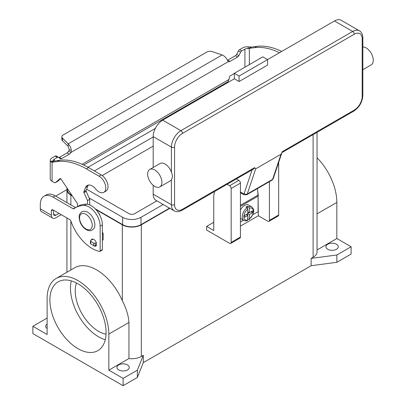 <?xml version="1.0" encoding="UTF-8"?>
<svg xmlns="http://www.w3.org/2000/svg" width="406" height="406" viewBox="0 0 406 406"><rect width="100%" height="100%" fill="white"/><g stroke="black" fill="none" stroke-linecap="round" stroke-linejoin="round"><path stroke-width="0.61" d="M58.89 157.564A2.238 1.294 120 0 0 59.322 157.386L67.061 152.915A3.36 1.939 120 0 0 68.705 151.205L69.228 149.885L68.188 146.383L68.188 143.825C69.842 145.297 70.888 147.434 71.314 150.225L70.923 152.483A3.36 1.939 -60 0 1 69.279 154.194L61.539 158.665A2.238 1.294 -60 0 1 60.418 158.776A2.238 1.294 -60 0 1 60.327 158.71L58.616 157.345A2.238 1.294 120 0 0 58.525 157.284A2.238 1.294 120 0 0 57.403 157.391L54.292 159.193A3.136 1.812 0 0 0 53.374 160.471A3.136 1.812 0 0 0 53.45 160.872L53.942 161.106L59.581 160.268A78.368 45.249 60 0 1 88.533 167.556L101.201 174.869A9.627 5.557 60 0 1 104.494 177.752A9.627 5.557 60 0 1 106.012 191.069L103.799 192.348A9.627 5.557 -120 0 0 102.276 179.031A9.627 5.557 -120 0 0 98.983 176.148L86.316 168.835A78.368 45.249 -120 0 0 57.363 161.547L52.075 162.233L51.374 162.146L50.395 161.273A6.268 3.618 180 0 1 50.237 160.471A6.268 3.618 180 0 1 52.075 157.914L55.186 156.112A2.238 1.294 -60 0 1 56.307 156A2.238 1.294 -60 0 1 56.398 156.066M281.683 51.45A78.368 45.249 -120 0 0 256.861 46.365L251.573 47.055L248.939 48.527L247.833 48.649L248.523 46.883A6.268 3.618 180 0 0 242.702 47.852L239.591 49.649A2.238 1.294 120 0 0 238.378 51.004L236.668 54.338A2.238 1.294 -60 0 1 235.455 55.693L227.715 60.164A3.36 1.939 -60 0 1 227.456 60.296M227.284 82.854L228.969 79.48L229.547 76.627A0.558 0.325 120 0 1 229.933 76.069L234.338 73.522M249.355 64.63L249.355 48.334L254.643 47.649A78.368 45.249 60 0 1 279.465 52.729M227.715 60.164L229.933 61.443A3.36 1.939 120 0 1 228.289 61.631L227.375 60.124C226.254 57.738 224.518 56.008 222.158 54.932L212.252 51.628A4.476 2.583 180 0 0 206.847 52.039L63.179 134.985A4.476 2.583 0 0 0 61.869 136.812A4.476 2.583 0 0 0 62.468 138.106L68.188 143.825L222.158 54.932M248.523 46.883L251.573 47.055M247.833 48.649A3.136 1.812 0 0 0 244.919 49.131L241.809 50.928A2.238 1.294 -60 0 0 240.596 52.283L238.885 55.617A2.238 1.294 120 0 1 237.672 56.972L229.933 61.443M68.188 146.383L62.468 140.664A4.476 2.583 180 0 1 61.869 139.37L61.869 136.812M228.289 61.631L70.923 152.483L68.705 151.205M53.993 161.086L52.075 162.233L52.075 181.315L54.237 182.563A2.238 1.294 -120 0 0 55.358 182.675A2.238 1.294 -120 0 0 55.48 182.583L59.951 178.64A1.122 0.645 60 0 1 60.012 178.594A1.122 0.645 60 0 1 61.062 179.132L77.074 203.005A1.122 0.645 60 0 1 77.373 203.812L77.566 206.497M50.237 160.471L50.237 178.752A6.268 3.618 0 0 0 52.075 181.315M87.488 204.289L87.488 200.589L83.956 192.672A1.122 0.645 60 0 1 83.864 191.784L85.554 187.481A10.074 5.816 60 0 1 87.199 185.466A10.074 5.816 60 0 1 95.684 188.983A9.627 5.557 -120 0 0 103.799 192.348M88.432 185.04A10.074 5.816 -120 0 0 87.772 186.202L86.082 190.505A1.122 0.645 -120 0 0 86.174 191.393L89.706 199.31L89.706 204.928M102.368 232.12A2.238 1.294 60 0 1 103.16 234.16L103.16 239.621A0.447 0.259 60 0 1 103.068 239.829L102.368 240.23M60.646 178.701L57.698 181.304A2.238 1.294 60 0 1 57.576 181.391A2.238 1.294 60 0 1 57.439 181.457M87.488 200.589L89.706 199.31M93.06 239.124L90.751 240.459A1.122 0.645 0 0 0 90.426 240.915A1.122 0.645 0 0 0 90.751 241.372L93.761 243.108A1.122 0.645 0 0 0 95.344 243.108L96.273 242.57M96.501 245.001L95.344 245.671A1.122 0.645 180 0 1 93.761 245.671L90.751 243.93A1.122 0.645 180 0 1 90.426 243.473L90.426 240.915M252.111 169.835L244.153 193.515A1.122 0.645 60 0 1 243.402 193.713A2.238 1.294 120 0 0 243.864 194.738L240.433 192.754L243.864 194.738L246.665 194.789A3.36 1.939 -120 0 0 247.244 194.032L272.578 179.406A2.238 1.629 18.6 0 0 273.192 178.686L281.901 152.768L281.048 154.199L272.578 179.406A3.36 1.939 60 0 1 272 180.168L246.665 194.789M244.153 193.515A2.238 1.629 18.6 0 0 245.681 194.261A2.238 1.629 18.6 0 0 247.244 194.032L255.714 168.825L254.567 167.658L254.019 168.729L182.02 210.298A2.238 1.294 -120 0 0 182.487 209.273A11.195 6.466 -60 0 1 174.57 204.705L174.57 147.114A11.195 6.466 -60 0 1 182.487 133.401L354.276 34.221A2.238 1.294 -120 0 0 353.809 32.658A2.238 1.294 -120 0 0 352.692 31.475L180.903 130.661A2.238 1.294 60 0 1 182.02 131.838A2.238 1.294 60 0 1 182.487 133.401M354.276 34.221A11.195 6.466 -60 0 1 362.193 38.788L362.193 96.379A11.195 6.466 -60 0 1 354.276 110.092L282.19 151.707L281.901 152.768M354.276 110.092A2.238 1.294 60 0 1 353.809 111.117L281.957 152.605M362.193 38.788A2.238 1.294 0 0 0 362.847 37.875L362.847 95.466A2.238 1.294 0 0 1 362.193 96.379M362.847 69.7L371.185 64.884A10.074 5.816 -120 0 0 372.733 56.81A10.074 5.816 -120 0 0 366.151 47.933A10.074 5.816 -120 0 0 362.847 46.964M154.777 169.967A10.074 5.816 -120 0 0 149.738 169.469A10.074 5.816 -120 0 0 148.195 177.544A10.074 5.816 -120 0 0 154.777 186.42A10.074 5.816 -120 0 0 159.817 186.917A10.074 5.816 -120 0 0 161.36 178.843A10.074 5.816 -120 0 0 154.777 169.967M149.738 169.469L160.03 163.527A10.074 5.816 60 0 1 165.069 164.024A10.074 5.816 60 0 1 171.403 172.139C172.692 175.123 172.692 177.635 171.403 179.675A10.074 5.816 60 0 1 170.109 180.98L159.817 186.917M239.088 81.525L239.088 76.039L267.59 59.586L267.59 65.072L239.088 81.525L234.338 78.784L234.338 73.298L239.088 76.039M234.338 73.298L262.839 56.845L267.59 59.586L334.483 20.965L352.692 31.475A13.434 7.755 120 0 1 359.406 30.81C361.553 31.988 362.695 34.343 362.847 37.875M234.338 78.784L162.694 120.146A13.434 7.755 120 0 0 153.194 136.599L153.194 167.475M153.194 185.298L153.194 194.19A13.434 7.755 120 0 0 155.975 200.341L174.184 210.851A13.434 7.755 120 0 1 171.403 204.705A2.238 1.294 0 0 0 172.986 205.081A2.238 1.294 0 0 0 174.57 204.705M359.406 30.81L341.202 20.3A13.434 7.755 120 0 0 334.483 20.965M255.714 168.825L281.048 154.199M247.005 207.74A7.836 4.527 120 0 0 242.539 214.632A7.836 4.527 120 0 0 243.879 220.402C244.645 220.981 245.858 221.006 247.513 220.483L247.797 215.444L244.63 217.271L244.63 215.444L247.797 213.617L247.797 209.12L247.005 207.74L245.899 207.101A7.836 4.527 -60 0 1 246.691 206.578A7.836 4.527 -60 0 1 247.482 206.187L248.589 206.827L249.38 208.207L249.38 212.703L252.547 210.876L252.547 212.703L249.38 214.53L249.182 219.519L252.974 214.332C253.303 211.851 255.186 210.689 251.715 206.832L248.548 205A7.836 4.527 120 0 0 244.63 205.39A7.836 4.527 120 0 0 240.433 210.029M240.433 218.392A7.836 4.527 120 0 0 240.712 218.575L243.879 220.402M76.46 282.977A33.003 19.057 -120 0 0 98.572 331.311A33.003 19.057 -120 0 0 106.032 334.204M71.294 280.881A39.722 22.934 -120 0 0 98.572 336.797A39.722 22.934 -120 0 0 105.266 339.726M77.988 348.678A39.722 22.934 60 0 1 52.039 313.676A39.722 22.934 60 0 1 58.124 281.845A39.722 22.934 60 0 1 77.988 283.814A39.722 22.934 60 0 1 103.936 318.817A39.722 22.934 60 0 1 97.846 350.647A39.722 22.934 60 0 1 77.988 348.678M100.069 215.769A5.598 3.233 -120 0 0 98.049 212.267M118.755 369.932A6.156 3.558 180 0 1 116.953 367.42A6.156 3.558 180 0 1 120.755 364.131A6.156 3.558 180 0 1 127.464 364.903A6.156 3.558 180 0 1 129.27 367.42A6.156 3.558 180 0 1 125.469 370.703A6.156 3.558 180 0 1 118.755 369.932M47.126 328.555A6.156 3.558 180 0 1 45.705 326.282A6.156 3.558 180 0 1 47.126 324.008M327.754 249.269A6.156 3.558 180 0 1 325.952 246.757A6.156 3.558 180 0 1 329.753 243.468A6.156 3.558 180 0 1 336.462 244.239A6.156 3.558 180 0 1 338.264 246.757A6.156 3.558 180 0 1 334.463 250.04A6.156 3.558 180 0 1 327.754 249.269M93.02 245.239A3.918 2.263 -120 0 0 95.78 246.031A3.918 2.263 -120 0 0 96.592 244.239A3.918 2.263 -120 0 0 94.882 240.296A3.918 2.263 -120 0 0 91.863 239.246A3.918 2.263 -120 0 0 91.157 240.225M252.811 214.744L258.089 211.699L258.089 196.159A11.754 6.785 -120 0 0 258.038 195.083L257.455 188.562M258.084 195.793L258.328 215.764L240.433 226.096M55.729 196.149A17.915 10.343 0 0 1 56.678 195.555L66.929 189.638A13.434 7.755 180 0 1 67.152 188.211M53.602 210.278L53.602 213.967A3.136 1.812 120 0 0 54.252 215.403A3.136 1.812 120 0 0 55.82 215.246L59.012 213.404M44.015 196.23A17.915 10.343 60 0 1 52.973 197.118L55.186 195.839A17.915 10.343 60 0 0 46.233 194.951L44.015 196.23A17.915 10.343 60 0 0 40.306 204.431L40.306 208.846A6.268 3.618 120 0 0 41.605 211.719L52.689 218.118A6.268 3.618 -60 0 0 55.82 217.809L61.23 214.683M52.973 197.118L73.237 208.816A1.122 0.645 -120 0 0 73.796 208.872A1.122 0.645 -120 0 0 73.841 208.841A44.782 25.857 60 0 1 75.699 207.573A44.782 25.857 60 0 1 84.215 205.477A15.672 9.049 60 0 1 100.155 226.188L100.155 250.867A1.122 0.645 60 0 1 99.922 251.38A1.122 0.645 60 0 1 99.612 251.421A33.586 19.392 60 0 1 70.781 220.712A1.122 0.645 -120 0 0 70.071 219.788L52.973 209.912A2.238 1.294 -120 0 0 51.851 209.806A2.238 1.294 -120 0 0 51.389 210.831L51.389 215.246A6.268 3.618 -60 0 0 52.689 218.118M75.699 207.573L77.916 206.294A44.782 25.857 60 0 1 86.432 204.198A15.672 9.049 60 0 1 102.368 224.904L102.368 249.588A1.122 0.645 60 0 1 102.139 250.101L99.922 251.38M55.186 195.839L75.455 207.537A1.122 0.645 -120 0 0 75.628 207.618M137.36 377.473L137.36 370.16L123.109 378.387L123.109 385.7L137.36 377.473L143.298 362.619L311.128 265.722L336.858 262.296L351.109 254.07L351.109 246.757L336.843 238.52L336.843 202.427A43.64 25.197 -120 0 0 317.045 157.731M47.111 318.055L32.866 326.282L32.866 333.595L123.109 385.7M143.298 362.619L143.298 355.306L137.36 370.16M311.128 265.722L311.128 258.409L313.107 257.267L313.107 134.614M169.845 208.344L141.318 224.812A13.434 7.755 180 0 1 122.318 224.812L95.953 209.592M143.298 355.306L141.318 356.448A13.434 7.755 180 0 1 128.956 358.544L108.844 370.15L108.844 334.062A43.64 25.197 -120 0 0 89.797 290.143A43.64 25.197 -120 0 0 56.165 278.45A43.64 25.197 -120 0 0 47.126 298.43L47.126 334.519L32.866 326.282M336.858 262.296L336.858 254.983L311.128 258.409M351.109 246.757L336.858 254.983M72.354 195.966L70.862 195.103A13.434 7.755 180 0 1 66.929 189.622L66.929 202.614M169.525 208.161L141.004 224.63A12.987 7.496 180 0 1 122.637 224.63L95.197 208.791M71.953 195.372L71.177 194.921A12.987 7.496 180 0 1 67.376 189.622L67.376 188.541M317.045 132.346L317.045 251.781A13.434 7.755 180 0 1 313.107 257.267M155.341 128.418L88.041 167.272M89.102 197.955L122.637 217.317A12.987 7.496 0 0 0 141.004 217.317L163.192 204.507M156.858 200.848L134.67 213.663A4.03 2.329 180 0 1 128.971 213.663L86.595 189.196M94.375 170.926L153.194 136.969M153.194 146.109L102.216 175.539M56.165 278.45L74.77 267.711A43.64 25.197 60 0 1 122.318 300.684C126.261 308.321 128.474 315.579 128.956 322.45L128.956 358.544M123.109 378.387L108.844 370.15M336.843 238.52L317.045 249.949M227.076 184.283L229.588 185.735A2.238 1.294 60 0 1 231.171 188.48L231.171 242.412A2.238 1.294 60 0 1 230.709 243.438A2.238 1.294 60 0 1 229.588 243.326L206.629 230.07L206.629 226.416L213.125 222.666L213.754 223.031M213.754 222.285A17.915 10.343 -60 0 1 213.125 222.666M269.411 181.66L269.411 220.336A2.238 1.294 60 0 1 268.945 221.361A2.238 1.294 60 0 1 267.828 221.25L258.328 215.764M268.945 221.361L278.206 216.012A2.238 1.294 -120 0 0 278.673 214.987L278.673 162.38M206.629 226.416L213.754 230.527L213.754 195.793L214.53 191.53M230.709 243.438L239.971 238.089A2.238 1.294 -120 0 0 240.433 237.063L240.433 183.131A2.238 1.294 -120 0 0 238.85 180.386L236.338 178.939M257.653 190.81L258.328 195.656M249.182 219.519L247.797 219.037M247.482 215.261L247.482 213.8M247.797 213.251L249.066 212.521M247.482 208.202L247.482 206.187M247.797 215.444L246.214 214.53M249.38 212.703L247.797 211.79M252.547 212.703L250.964 211.79M249.38 214.53L247.797 213.617M240.433 221.889L243.443 220.153M98.983 176.148L101.201 174.869M248.939 48.527L250.741 47.045M244.919 67.188L244.919 49.131M239.591 49.649L241.809 50.928M238.378 51.004L240.596 52.283M236.668 54.338L238.885 55.617M235.455 55.693L237.672 56.972M256.861 46.365L254.643 47.649M82.098 164.273L228.969 79.48M228.177 81.616L83.722 165.019M54.292 159.193L54.292 160.954M69.228 149.885L71.314 150.225M62.468 140.664L62.468 138.106M53.942 161.106L51.374 162.146M53.45 160.872L50.395 161.273M57.363 161.547L59.581 160.268M85.554 187.481L87.772 186.202M83.864 191.784L86.082 190.505M83.956 192.672L86.174 191.393M102.368 234.617L103.16 234.16M102.368 240.078L103.16 239.621M55.48 182.583L57.698 181.304M86.316 168.835L88.533 167.556M90.751 241.372L90.751 243.93M93.761 243.108L93.761 245.671M95.344 243.108L95.344 245.671M55.186 156.112L57.403 157.391M59.322 157.386L61.539 158.665M67.061 152.915L69.279 154.194M243.402 193.713L240.433 191.997M254.567 167.658L182.487 209.273M153.194 136.599L171.403 147.114A2.238 1.294 0 0 0 172.986 147.49A2.238 1.294 0 0 0 174.57 147.114M162.694 120.146L180.903 130.661A13.434 7.755 120 0 0 171.403 147.114L171.403 172.139M153.194 194.19L171.403 204.705L171.403 179.675M254.019 168.729L182.02 210.298C178.889 211.937 176.275 212.12 174.184 210.851M362.847 95.466C362.355 102.139 359.346 107.357 353.809 111.117L353.809 111.117A2.238 1.294 60 0 1 352.692 111.005M85.905 228.928A8.957 5.171 -120 0 0 92.238 225.269A8.957 5.171 -120 0 0 85.905 214.302A8.957 5.171 -120 0 0 79.571 217.956A8.957 5.171 -120 0 0 85.905 228.928M53.602 213.967L55.82 215.246M51.389 210.831L52.973 209.912M100.155 226.188L102.368 224.904M100.155 250.867L102.368 249.588M84.215 205.477L86.432 204.198M73.237 208.816L75.455 207.537M40.306 208.846L51.389 215.246M141.318 356.448L141.318 224.812M122.637 217.317L122.637 224.63M71.177 194.215L71.177 194.921M141.004 217.317L141.004 224.63M122.318 300.684L122.318 224.812M70.862 269.965L70.862 220.945M70.862 204.888L70.862 195.103M108.844 334.062L128.956 322.45M336.843 202.427L317.045 213.86M278.673 214.987L269.411 220.336M238.85 180.386L229.588 185.735M240.433 183.131L231.171 188.48M240.433 237.063L231.171 242.412M251.715 206.832A7.836 4.527 120 0 0 248.589 206.827M249.38 219.027A6.719 3.877 120 0 0 253.339 211.333A6.719 3.877 120 0 0 249.38 208.207M247.797 209.12A6.719 3.877 120 0 0 243.839 216.814A6.719 3.877 120 0 0 247.797 219.94M258.089 196.159L240.433 206.349M258.038 195.083L240.433 205.248M57.576 181.391L55.358 182.675M58.525 157.284L56.307 156M273.192 178.686L272 180.168M81.748 211.861C83.494 210.897 85.509 211.044 87.797 212.302C90.594 214.033 92.675 216.647 94.045 220.143L94.908 224.259C94.436 226.365 95.867 226.736 92.274 230.09C90.528 231.055 88.513 230.907 86.229 229.644C83.428 227.918 81.347 225.305 79.982 221.808L79.119 217.687C79.591 215.586 78.155 215.216 81.748 211.861M66.929 272.238L66.929 217.971"/></g></svg>
